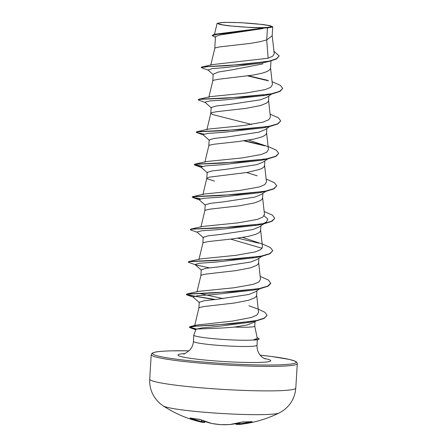 <?xml version="1.0" encoding="UTF-8"?>
<svg xmlns="http://www.w3.org/2000/svg" width="447" height="447" viewBox="0 0 447 447"><rect width="100%" height="100%" fill="white"/><g stroke="black" fill="none" stroke-linecap="round" stroke-linejoin="round"><path stroke-width="0.67" d="M198.949 419.191A0.626 0.425 -86.1 0 1 198.854 419.202L198.854 419.202A0.626 0.425 -86.1 0 1 198.742 419.174L200.44 419.599A117.058 80.924 90.9 0 0 211.889 423.516A116.991 107.001 91.3 0 0 220.645 424.65L220.645 424.65A116.991 109.224 -84.3 0 0 229.652 424.566A117.058 85.036 -84 0 0 242.067 422.063L243.805 421.839A116.857 77.689 67.2 0 0 247.979 421.895A116.857 77.689 67.2 0 0 252.086 421.661L252.074 421.851A0.626 0.436 -107.6 0 1 251.722 421.705M204.307 422.421A116.991 40.968 -79.4 0 1 201.066 422.052A117.086 117.086 0 0 1 163.284 405.943L163.284 405.943A58.546 4.593 3.5 0 0 203.016 412.123A58.546 4.593 3.5 0 0 263.356 414.609A58.546 4.593 3.5 0 0 279.057 413.022L282.057 411.335C290.349 405.781 294.925 398.037 295.791 388.102A73.179 5.744 3.5 0 1 275.43 390.818A73.179 5.744 3.5 0 1 195.317 387.298A73.179 5.744 3.5 0 1 149.706 379.168L151.209 354.672A73.179 5.744 -176.5 0 0 196.82 362.802A73.179 5.744 -176.5 0 0 276.933 366.328A73.179 5.744 -176.5 0 0 297.294 363.607L295.791 388.102M192.182 418.398A116.432 78.901 104.5 0 0 201.536 421.527L201.664 421.521A116.365 40.75 100.6 0 0 205.005 421.912A0.626 0.587 90.1 0 1 204.43 422.432L201.066 422.052A116.991 40.968 -79.4 0 1 200.949 422.024A117.058 79.326 -75.5 0 1 190.02 418.18L190.12 417.995A116.857 81.494 -59.2 0 0 194.384 418.727A116.857 81.494 -59.2 0 0 198.742 419.174M225.752 22.428A26.3 2.062 -176.5 0 1 260.439 24.317A26.3 2.062 -176.5 0 1 267.446 27.423A26.3 2.062 -176.5 0 1 263.618 27.597A26.3 2.062 -176.5 0 1 221.801 24.635A26.3 2.062 -176.5 0 1 225.752 22.428M255.036 321.594L254.756 326.148A28.435 2.229 -176.5 0 1 246.845 327.21A28.435 2.229 -176.5 0 1 234.625 327.053C217.717 328.729 197.848 328.634 196.021 329.216L193.819 335.088A31.849 2.498 3.5 0 0 193.808 335.144A31.849 2.498 3.5 0 0 213.66 338.681A31.849 2.498 3.5 0 0 248.526 340.212A31.849 2.498 3.5 0 0 253.862 339.949L253.857 340.083A31.804 2.498 3.5 0 0 257.623 339.686A31.804 2.498 3.5 0 0 259.064 339.044L259.081 338.77A31.804 2.498 3.5 0 0 257.729 337.954L257.137 337.764M253.862 339.949L253.678 339.826A31.804 2.498 3.5 0 0 259.081 338.77M253.857 340.083L257.623 339.686M253.678 339.826L257.254 338.362L254.756 326.126M253.684 322.494L246.979 324.98L234.625 327.053M247.722 322.058L248.186 322.265M267.446 27.898L271.335 27.362L272.715 26.77L272.167 35.788L266.714 39.928L267.446 27.898A28.435 2.229 -176.5 0 1 265.144 27.971A28.435 2.229 -176.5 0 1 265.026 27.977L230.848 33.005L217.354 34.29L212.129 35.62L213.66 34.609L264.976 27.993M208.179 70.157L201.815 67.855L201.267 67.212L211.839 64.681L268.139 58.211L266.714 39.928L260.081 41.694L249.812 43.454L220.064 46.851L215.499 47.812L214.778 48.349L210.76 65.195M270.977 60.932L270.536 68.123L270.044 69.363L268.474 70.704L265.887 71.956L262.383 73.107L253.181 75.085L218.08 79.309L213.51 80.264L212.794 80.806L208.85 97.345M267.166 97.116L260.757 99.742L229.289 104.52L216.164 105.989L211.152 107.515L210.794 113.337L212.627 114.549L251.655 124.456M262.897 95.446L263.596 95.787M268.831 95.988L268.552 100.581L268.06 101.815L266.49 103.162L260.4 105.565L245.839 108.37L216.097 111.761L211.526 112.722L210.794 113.337M265.172 129.574L258.768 132.2L227.272 136.978L214.163 138.447L209.168 139.972L208.81 145.761L209.542 145.18L214.107 144.219L238.268 141.554L254.125 139.062L261.92 136.871L264.507 135.62L266.071 134.273L266.568 133.033L266.848 128.445M267.809 158.881L263.199 162.043L256.785 164.652L225.266 169.435L212.196 170.899L207.179 172.425L206.827 178.219M264.864 160.898L264.579 165.491L264.088 166.731L262.518 168.072L259.936 169.324L247.225 172.453L209.341 177.141L206.838 178.174L207.207 178.778L214.499 181.119M261.21 194.484L254.801 197.11L223.332 201.888L210.213 203.351L205.195 204.882L204.843 210.677M262.875 193.355L262.596 197.943L262.104 199.183L260.534 200.53L254.444 202.932L239.888 205.732L210.14 209.129L205.57 210.09L204.855 210.626L200.91 227.165M259.215 226.942L252.818 229.568L221.326 234.345L208.207 235.815L203.212 237.34L202.854 243.157L203.586 242.548L208.157 241.587L232.311 238.922L248.169 236.429L255.963 234.239L258.55 232.988L260.12 231.641L260.612 230.401L260.892 225.813M254.958 225.271L255.656 225.606M257.232 259.394L250.828 262.02L219.304 266.803L206.24 268.267L201.223 269.792L200.871 275.587M252.521 257.517L252.974 257.723M258.908 258.265L258.629 262.858L258.131 264.099L256.561 265.44L250.476 267.842L235.915 270.647L206.168 274.039L201.603 275L200.876 275.559L196.937 292.081M259.863 288.706L255.265 291.863L248.845 294.478L217.371 299.255L204.262 300.719L199.239 302.25L198.887 308.044M256.924 290.723L256.639 295.311L256.148 296.551L254.578 297.898L248.487 300.3L233.932 303.1L204.184 306.497L199.619 307.458L198.898 307.994L194.618 325.936L196.339 325.098L232.272 321.114L251.46 317.465L256.908 315.062L258.578 312.336L256.634 294.975M262.819 28.58L220.092 34.933L215.488 36.615L214.767 48.399M262.948 63.882L231.356 69.956L218.225 72.068L213.185 74.236L212.783 80.851M268.139 58.211L272.793 56.138L274.218 53.785M215.856 34.101L263.764 28.032L251.896 27.597L227.73 25.725L219.818 24.462L217.136 23.328L223.953 22.35L240.609 22.657L263.06 24.512L270.228 25.702L272.715 26.77M213.163 74.599L207.944 69.95L212.275 68.62L226.836 67.413L262.948 62.848L269.412 61.312L276.564 58.959L279.168 55.936L273.927 51.193M201.251 67.486L208.408 66.597L226.908 65.748L269.412 61.312M215.448 37.252L212.129 35.62M201.943 66.894L244.313 64.374L269.139 61.105L276.503 58.73L279.168 55.936M223.182 298.646L199.781 293.506M198.418 291.377L233.993 287.779L253.281 284.342L258.774 282.035L260.517 279.397L258.617 262.518M242.693 237.458L263.205 244.33L270.401 247.588L272.776 250.694L269.725 253.633L261.355 256.081L233.781 259.305L188.891 261.534L200.379 258.925L235.994 255.321L255.287 251.885L260.797 249.577L262.501 246.94L260.601 230.065M264.149 211.509L272.385 215.136L274.76 218.237L271.709 221.176L263.344 223.629L235.765 226.847L190.875 229.082L202.362 226.467L237.927 222.874L257.248 219.427L262.758 217.125L264.456 214.482M266.138 179.051L274.369 182.678L276.749 185.784L273.698 188.718L265.334 191.171L237.754 194.389L192.858 196.624L204.346 194.009L239.944 190.411L259.226 186.98L264.758 184.672L266.44 182.024M257.181 175.827L246.666 172.542M248.649 140.09L269.161 146.962L276.352 150.22L278.732 153.327L275.682 156.266L267.317 158.713L239.737 161.937L194.842 164.166L206.352 161.551L241.95 157.953L261.204 154.511L266.747 152.209L268.457 149.572L266.557 132.698M270.105 114.141L278.336 117.762L280.716 120.869L277.671 123.808L269.306 126.255L241.726 129.479L196.825 131.714L208.319 129.099L243.9 125.501L263.227 122.059L268.742 119.751L270.424 117.114L268.541 100.24M272.089 81.684L280.319 85.31L282.7 88.411L279.654 91.35L271.295 93.803L243.71 97.021L198.814 99.256L210.33 96.636L245.889 93.043L265.183 89.607L270.686 87.305L272.424 84.662L270.53 67.788M268.809 94.54L265.792 95.312L225.551 99.849L209.637 100.949L204.91 102.223L211.386 107.928M280.716 120.869L277.961 123.931L270.424 126.289L263.803 127.769L223.561 132.306L207.654 133.407L202.927 134.676L209.403 140.386M278.732 153.327L275.978 156.389L268.44 158.746L261.819 160.227L221.578 164.759L205.665 165.859L200.943 167.133L207.414 172.838M262.853 191.908L259.83 192.685L219.589 197.216L203.681 198.317L198.954 199.591L205.43 205.296M264.104 215.823L267.837 219.097L266.339 222.086L262.892 223.718M260.864 224.36L257.846 225.137L217.605 229.674L201.698 230.775L196.971 232.043L203.446 237.754M230.602 239.123L262.149 248.297M272.776 250.694L270.016 253.756L262.484 256.109L255.857 257.595L215.616 262.126L199.708 263.227L194.987 264.501L201.452 270.2M195.864 264.937L209.414 267.854M260.182 276.419L268.418 280.046L270.776 283.42L268.032 286.209L260.5 288.566L253.874 290.047L213.632 294.584L197.725 295.685L192.998 296.959L199.468 302.658M258.226 309.156L264.909 312.297L267.082 315.28L264.244 318.398L256.578 320.79L249.884 322.293L215.907 326.64L201.983 327.897L196.021 329.216M247.761 75.923L268.63 80.879M282.7 88.411L279.945 91.473L272.407 93.831L225.763 98.256L200.178 99.335L198.217 99.804L198.759 100.15L205.139 102.424M270.424 126.289L223.774 130.714L198.189 131.787L196.233 132.262L196.775 132.608L203.62 133.988M243.788 140.833L264.663 145.795M268.44 158.746L221.79 163.166L196.205 164.245L194.244 164.72L194.786 165.066L201.631 166.44M276.749 185.784L273.989 188.841L266.457 191.199L219.801 195.624L194.216 196.697L192.26 197.172L192.802 197.518L199.647 198.898M274.76 218.237L272.005 221.299L264.468 223.656L217.818 228.082L192.232 229.155L190.277 229.629L190.819 229.976L197.2 232.244M237.832 238.201L258.657 243.146M262.484 256.109L215.828 260.534L190.243 261.612L188.293 262.087L188.83 262.428L195.216 264.702M260.5 288.566L213.845 292.992L188.26 294.065L186.304 294.539L186.846 294.886L214.281 299.568M256.578 320.79L213.66 325.22L195.987 326.176L189.377 327.238L190.288 327.824L196.037 329.193M248.56 75.806L267.418 80.253M198.814 99.256L198.334 99.675M196.825 131.714L196.233 132.262M244.587 140.721L263.451 145.163M194.842 164.166L194.244 164.72M194.361 164.591L202.34 166.284M192.858 196.624L192.277 196.903L194.333 197.647L200.351 198.742M190.875 229.082L190.277 229.629M188.891 261.534L188.405 261.959M270.793 283.152L267.736 286.091L259.372 288.538L231.797 291.757L186.907 293.992L186.304 294.539M186.421 294.411L195.222 296.244L215.298 299.468M267.082 315.28L264.266 318.124L256.617 320.516L231.624 323.773L190.282 326.522L189.377 327.238M189.45 327.109L196.339 328.981M271.335 27.362A28.267 2.218 -176.5 0 1 251.896 27.597M205.072 421.51L205.011 421.879M235.703 423.695L235.714 423.734A116.365 46.086 -93.9 0 0 239.519 423.762L239.659 423.784A116.432 82.986 -98.3 0 0 249.705 421.845M252.074 421.851A117.058 83.433 81.7 0 1 240.821 424.27A117.058 83.433 81.7 0 1 240.162 424.343L240.162 424.343A0.626 0.441 -96 0 1 239.659 423.784L239.648 422.761M279.057 413.022A117.086 117.086 0 0 1 240.821 424.27L236.217 424.315A0.626 0.576 -83.7 0 0 236.334 424.315A116.991 46.332 86.1 0 0 240.145 424.343A0.626 0.626 0 0 0 240.162 424.343A0.626 0.576 -95.5 0 1 239.519 423.762L239.508 422.801M235.658 423.678L235.658 423.711A0.626 0.626 0 0 0 236.217 424.315A0.626 0.576 -83.7 0 1 235.714 423.734L235.709 423.667M229.752 424.555A0.626 0.425 -95.8 0 1 229.652 424.566L229.674 424.566A0.626 0.626 0 0 0 229.702 424.566L242.168 422.052L252.108 421.661M220.656 424.65A0.626 0.626 0 0 1 220.628 424.65L229.674 424.566M211.856 423.51L211.889 423.516A0.626 0.447 -76.9 0 1 211.833 423.51A0.626 0.626 0 0 0 211.867 423.516L220.628 424.65M211.777 423.488A0.626 0.447 -76.9 0 0 211.833 423.51L200.329 419.571A0.626 0.436 -65.5 0 0 200.44 419.599M200.245 419.521A0.626 0.436 -65.5 0 0 200.329 419.571L190.193 418.018A0.626 0.436 -78.3 0 1 190.12 417.995M190.411 418.068A0.626 0.458 115.5 0 1 190.02 418.18M201.72 420.186L201.536 421.527A0.626 0.464 103.2 0 1 200.949 422.024A0.626 0.587 103.5 0 0 201.664 421.521L201.843 420.241M297.294 363.607L296.953 362.456L295.344 361.249L289.421 359.444L271.748 356.522L260.182 355.169A71.922 5.643 -176.5 0 1 276.106 364.953A71.922 5.643 -176.5 0 1 174.598 358.947A71.922 5.643 -176.5 0 1 172.548 350.828A71.922 5.643 -176.5 0 1 189.059 350.822L172.441 350.822C164.664 350.996 159.076 351.392 155.679 352.018L152.164 353.158L151.209 354.672M257.343 339.742L257.003 345.274A31.849 2.498 -176.5 0 1 248.141 346.453A31.849 2.498 -176.5 0 1 213.28 344.922A31.849 2.498 -176.5 0 1 193.428 341.385C193.165 344.849 191.88 347.822 189.573 350.308C185.555 353.309 183.588 354.51 183.672 353.923M264.104 358.427A46.482 3.649 -176.5 0 1 257.79 362.456A46.482 3.649 -176.5 0 1 195.959 359.058A46.482 3.649 -176.5 0 1 184.779 353.577M274.223 53.785L272.156 35.447M214.376 34.793L217.113 23.322M213.66 34.609L215.856 34.095M198.921 259.623L202.86 243.107M264.484 214.482L262.59 197.608M202.893 194.713L206.832 178.191M266.468 182.024L264.574 165.15M204.877 162.25L208.816 145.739M206.86 129.803L210.805 113.281M193.808 335.144L193.428 341.385M195.613 329.746L190.288 327.824M265.792 95.312L272.407 93.831M203.156 134.877L196.775 132.608M201.172 167.334L194.786 165.066M259.83 192.685L266.457 191.199M199.183 199.792L192.802 197.518M257.846 225.137L264.468 223.656M193.227 297.154L186.846 294.886M267.177 97.128L271.776 93.971M269.792 126.428L265.183 129.591M265.82 191.338L261.216 194.495M266.339 222.086L264.412 223.399M263.842 223.791L259.226 226.959M261.853 256.248L257.243 259.411M256.036 320.907L253.695 322.505M196.339 325.098L190.282 326.522M248.856 305.737L257.813 309.006M198.418 291.371L186.907 293.992M257.003 345.274C256.924 350.431 258.757 354.477 262.512 357.404L265.16 358.907M163.284 405.943L160.512 403.904C152.958 397.383 149.359 389.136 149.706 379.168M205.106 421.521L205.05 421.901A0.626 0.626 0 0 1 204.43 422.432"/></g></svg>
